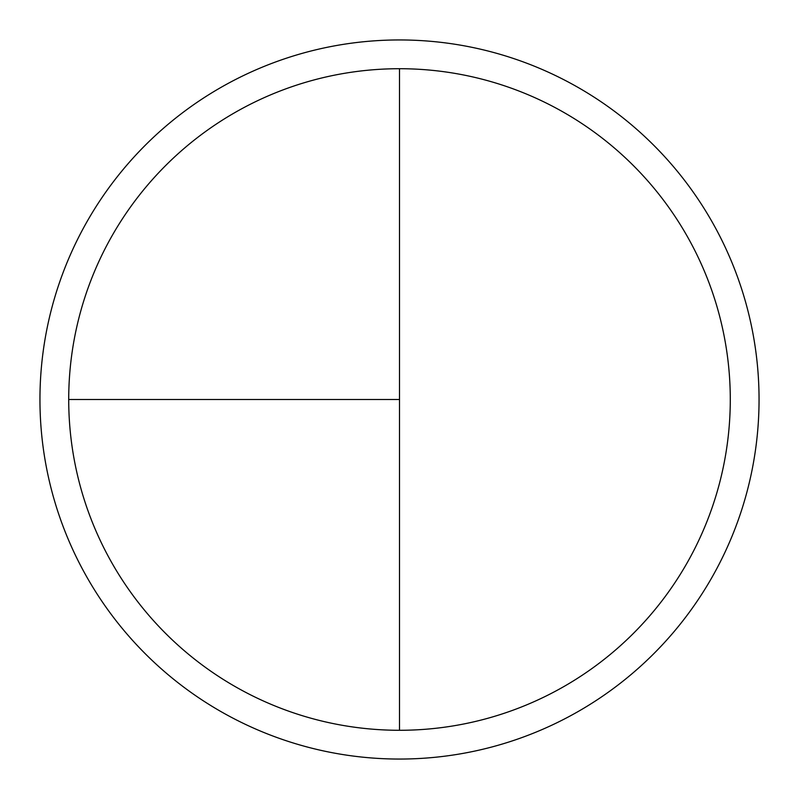 <?xml version="1.0" encoding="UTF-8"?>
<svg xmlns="http://www.w3.org/2000/svg" width="799" height="799" viewBox="0 0 799 799"><rect width="100%" height="100%" fill="white"/><g stroke="black" fill="none" stroke-linecap="round" stroke-linejoin="round"><path stroke-width="1.2" d="M399.5 39.95A359.55 359.55 0 0 0 39.95 399.5A359.55 359.55 0 0 0 399.5 759.05A359.55 359.55 0 0 0 759.05 399.5A359.55 359.55 0 0 0 399.5 39.95M68.714 399.5L399.5 399.5L399.5 68.714A330.786 330.786 0 0 0 68.714 399.5A330.786 330.786 0 0 0 399.5 730.286A330.786 330.786 0 0 0 730.286 399.5A330.786 330.786 0 0 0 399.5 68.714L399.5 730.286"/></g></svg>
